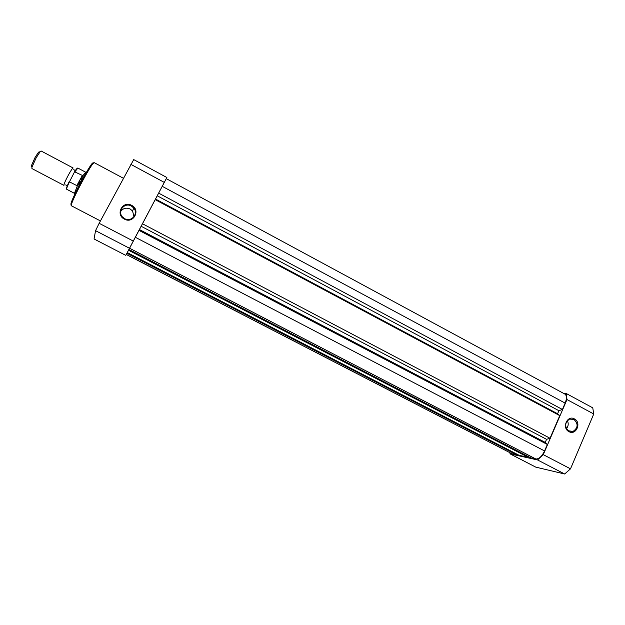 <?xml version="1.0" encoding="UTF-8"?>
<svg xmlns="http://www.w3.org/2000/svg" width="625" height="625" viewBox="0 0 625 625"><rect width="100%" height="100%" fill="white"/><g stroke="black" fill="none" stroke-linecap="round" stroke-linejoin="round"><path stroke-width="0.94" d="M68.5 174.828C70.984 170.375 72.531 168.094 73.133 167.984L41.195 151.023L40.141 151.734L36.195 157.742L31.922 167.281L31.93 168.555L63.945 185.383C63.781 184.352 65.305 180.828 68.5 174.828M31.742 166.797L31.367 165.773L35.109 157.398L38.578 152.125L39.633 151.859M76.773 185.695L82.367 175.438L74.586 171.773L69.461 181.844L77.164 185.773L81.07 181.008L86.219 172.703M77.164 185.773L82.367 175.438M75.219 193.531L81.07 181.008L82.656 175.703M82.594 176.125L85.609 172.211M74.469 193.297L77.523 185.422M126.297 254.414L126.898 253.258L516.461 454.727L511.977 453.742L126.297 254.414L125.797 255.375L166.875 177.516L158.633 193.102L562.406 409.484L565.148 403.109L162.219 186.312M166.273 178.648L564.922 394.094C566.852 395.523 566.922 398.531 565.148 403.109M562.406 409.484L558.898 410.703L157.219 195.781L158.633 193.102M157.219 195.781L155.18 199.633L559.766 415.625L557.586 413.758L155.5 199.031M558.898 410.703L557.586 413.758M546.57 439.328L141.117 226.25L139.383 229.531L545.242 442.414L546.57 439.328L550.023 438.258L142.438 223.742L155.18 199.633M550.023 438.258L559.766 415.625M141.117 226.25L142.438 223.742M139.383 229.531L138.945 230.352L547.352 444.469L545.242 442.414M547.352 444.469L544.57 450.953L135.289 237.258L138.945 230.352M135.289 237.258L128.852 249.484L530.984 457.922L535.867 459L129.516 248.211M544.57 450.953C541.891 456.406 538.992 459.086 535.867 459M126.898 253.258L127.258 252.578L519.109 455.312L528.195 457.312L128.477 250.211L128.859 249.492M528.195 457.312L528.492 456.625M127.25 252.57L128.477 250.211M516.461 454.727L516.734 454.086M511.977 453.742L126.266 254.484M574.406 418.906C581.812 422.484 576.141 435.82 568.961 431.648C561.508 428.062 567.25 414.68 574.406 418.906M568.891 431.086L572.992 431.453C578.133 427.859 578.43 423.836 573.891 419.375L569.484 419.109C564.609 422.828 564.414 426.82 568.891 431.086M566.438 428.625C568.438 426.18 568.734 423.508 567.336 420.602M509.922 452.758L510.062 453.852L537.547 459.938L543.273 454.656L566.977 399.555L566.18 393.469L563.375 393.266M566.977 399.555L593.75 413.992L592.758 407.844L566.18 393.469M593.75 413.992L570.5 468.836L543.273 454.656M537.547 459.938L564.664 474L570.5 468.836M564.664 474L535.773 467.133L510.062 453.852M124.383 219.109C114.992 214.594 122.703 200.18 131.688 205.383C141.008 209.883 133.398 224.25 124.383 219.109M131.359 206.031C124.617 202.039 117.023 211.172 122.398 216.859L124.641 218.641C131.281 222.531 138.789 213.758 133.766 208.023L131.359 206.031M134.008 216.656L132.555 210.992L130.195 209.039C126.273 207.391 123.094 208.211 120.641 211.5M125.797 255.375L94.062 238.984L95.547 230.664L99.156 223.297L133.711 159.586L166.875 177.516M95.547 230.664L129.484 248.266M133.273 241.07L99.156 223.297M130.812 164.344L164.289 182.398M74.453 171.93L77.297 168.195M85.562 172.148L77.867 168.055L75.078 171.578M69.461 181.844C67.305 186.328 66.375 188.797 66.672 189.25C66.156 188.57 67.055 185.914 69.367 181.273M71.039 204.625L70.938 204.32C70.211 201.109 91.688 160.953 93.031 162.992M71.32 205.484L71.094 205.312C70.805 201.414 85.664 169.008 94.234 162.664C93.016 160.25 70.578 202.164 71.32 205.484M73.711 169.664L74.828 170.25L74.969 171.164M67.609 185.102L66.773 185.5L65.656 184.914M38.578 152.125L40.141 151.734M85.422 172.172L86.406 172.391M74.328 193.172L75.062 193.859M74.391 193.297L66.672 189.25M31.367 165.773L31.922 167.281M74.586 171.773C76.141 169.195 77.234 167.961 77.867 168.055M568.352 430.766L572.992 431.453M100.43 220.93L71.438 205.805M123.352 178.242L94.234 162.664M132.555 210.992L133.766 208.023"/></g></svg>
